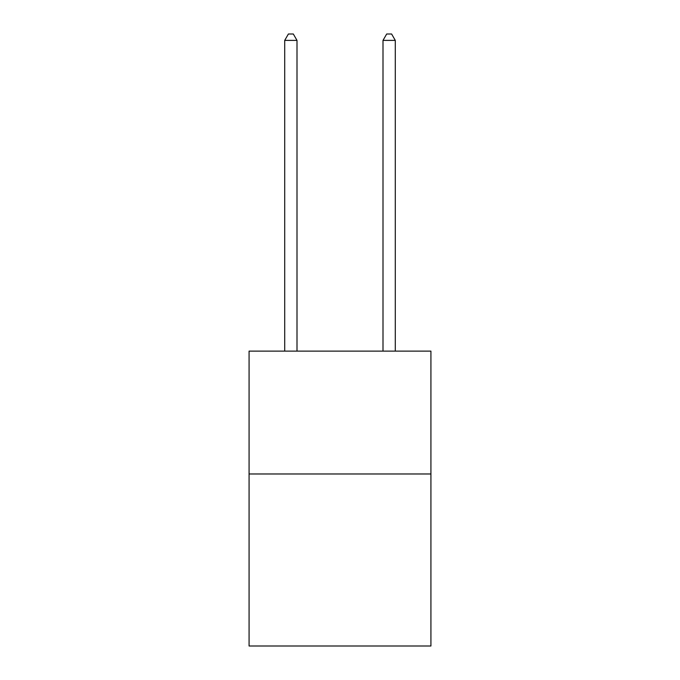 <?xml version="1.0" encoding="UTF-8"?>
<svg xmlns="http://www.w3.org/2000/svg" width="680" height="680" viewBox="0 0 680 680"><rect width="100%" height="100%" fill="white"/><g stroke="black" fill="none" stroke-linecap="round" stroke-linejoin="round"><path stroke-width="1.02" d="M430.925 473.977L430.925 646L249.075 646L249.075 351.109L430.925 351.109L430.925 473.977L249.075 473.977M296.999 351.109L296.999 40.392L284.707 40.392L284.707 351.109M284.707 40.392L288.397 34L293.31 34L296.999 40.392M395.293 351.109L395.293 40.392L383.001 40.392L383.001 351.109M383.001 40.392L386.69 34L391.603 34L395.293 40.392"/></g></svg>

